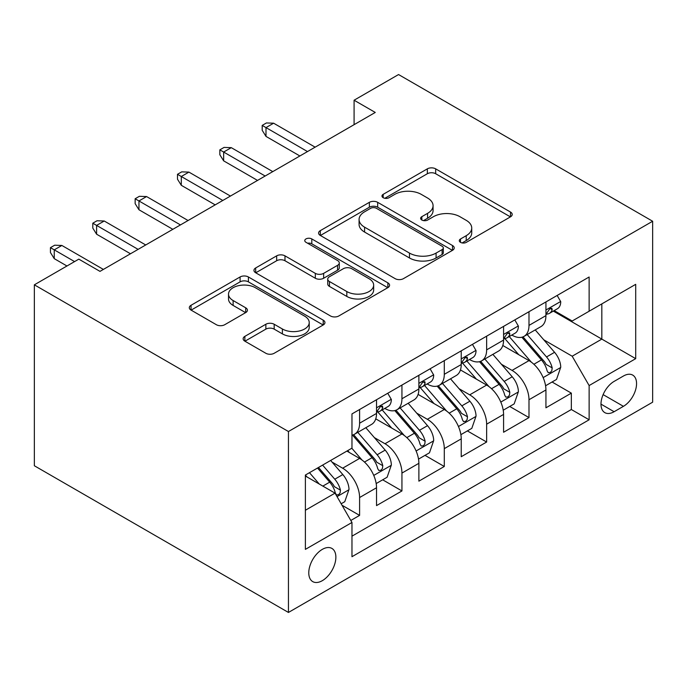 <?xml version="1.0" encoding="UTF-8"?>
<svg xmlns="http://www.w3.org/2000/svg" width="687" height="687" viewBox="0 0 687 687"><rect width="100%" height="100%" fill="white"/><g stroke="black" fill="none" stroke-linecap="round" stroke-linejoin="round"><path stroke-width="1.03" d="M460.505 242.348A4.113 2.379 0 0 0 466.327 242.348L510.493 216.843A5.882 3.392 0 0 0 512.21 214.447A5.882 3.392 0 0 0 510.493 212.043L435.67 168.847A5.882 3.392 0 0 0 427.348 168.847L383.183 194.344A4.113 2.379 0 0 0 381.981 196.027A4.113 2.379 0 0 0 383.183 197.71A4.113 2.379 0 0 0 389.005 197.71L394.724 194.404A18.815 10.863 0 0 1 421.329 194.404L427.563 198.011A18.815 10.863 0 0 1 433.068 205.688A18.815 10.863 0 0 1 427.563 213.365L421.844 216.663A4.113 2.379 0 0 0 420.642 218.346A4.113 2.379 0 0 0 421.844 220.029A4.113 2.379 0 0 0 427.666 220.029L433.377 216.723A18.815 10.863 0 0 1 459.981 216.723L466.215 220.329A18.815 10.863 0 0 1 471.729 228.007A18.815 10.863 0 0 1 466.215 235.684L460.505 238.99A4.113 2.379 0 0 0 459.294 240.665A4.113 2.379 0 0 0 460.505 242.348L460.505 238.99M322.323 580.67A19.167 11.069 120 0 0 334.844 563.778A19.167 11.069 120 0 0 331.907 548.424A19.167 11.069 120 0 0 322.323 549.368A19.167 11.069 120 0 0 309.803 566.26A19.167 11.069 120 0 0 312.74 581.614A19.167 11.069 120 0 0 322.323 580.67M244.864 336.364A5.882 3.392 0 0 0 243.146 338.76A5.882 3.392 0 0 0 244.864 341.164L265.86 353.281A5.882 3.392 0 0 0 274.173 353.281L323.225 324.968A5.882 3.392 0 0 0 324.942 322.564A5.882 3.392 0 0 0 323.225 320.168L248.402 276.964A5.882 3.392 0 0 0 240.089 276.964L191.038 305.286A5.882 3.392 0 0 0 189.311 307.682A5.882 3.392 0 0 0 191.038 310.086L216.388 324.728A5.882 3.392 0 0 0 224.701 324.728L245.697 312.602A5.882 3.392 0 0 0 247.423 310.206A5.882 3.392 0 0 0 245.697 307.802L233.125 300.545A15.724 9.077 0 0 1 228.513 294.122A15.724 9.077 0 0 1 238.226 285.74A15.724 9.077 0 0 1 255.358 287.707L304.624 316.14A15.724 9.077 0 0 1 309.227 322.564A15.724 9.077 0 0 1 299.515 330.954A15.724 9.077 0 0 1 282.383 328.987L274.173 324.247A5.882 3.392 0 0 0 265.86 324.247L244.864 336.364L244.864 341.164M652.65 221.248L398.554 74.548L354.088 100.216L375.265 112.445L99.993 271.374L78.816 259.145L34.35 284.822L288.446 431.522L652.65 221.248L652.65 402.178L288.446 612.452L288.446 431.522M395.137 278.647A5.882 3.392 0 0 0 403.449 278.647L452.501 250.326A5.882 3.392 0 0 0 454.227 247.93A5.882 3.392 0 0 0 452.501 245.525L377.678 202.33A5.882 3.392 0 0 0 369.366 202.33L320.314 230.643A5.882 3.392 0 0 0 318.588 233.048A5.882 3.392 0 0 0 320.314 235.443L395.137 278.647M307.613 243.232A4.113 2.379 0 0 1 311.795 243.816L311.795 238.93L387.863 282.846A5.882 3.392 0 0 1 389.581 285.242A5.882 3.392 0 0 1 387.863 287.647L338.811 315.968A5.882 3.392 0 0 1 330.499 315.968L255.676 272.765L255.676 267.964A5.882 3.392 0 0 0 253.95 270.369A5.882 3.392 0 0 0 255.676 272.765M255.676 267.964L276.663 255.847A5.882 3.392 0 0 1 284.976 255.847L315.324 273.366A5.882 3.392 0 0 0 323.637 273.366L337.566 265.328A5.882 3.392 0 0 0 339.284 262.923A5.882 3.392 0 0 0 337.566 260.528L305.973 242.288A4.113 2.379 0 0 1 304.77 240.605A4.113 2.379 0 0 1 307.304 238.415A4.113 2.379 0 0 1 311.795 238.93M350.808 520.463L359.593 515.387L342.014 505.237M332.019 462.059L342.65 468.199A23.959 13.834 60 0 1 359.593 497.534L376.536 487.753L376.536 505.606L401.938 490.939L382.676 479.809M374.372 437.61L385.003 443.742A23.959 13.834 60 0 1 401.938 473.085L418.881 463.304L418.881 481.158L444.291 466.482L425.021 455.361M416.717 413.153L427.348 419.293A23.959 13.834 60 0 1 444.291 448.637L461.235 438.856L461.235 456.709L486.636 442.033L467.375 430.912M459.071 388.705L469.702 394.845A23.959 13.834 60 0 1 486.636 424.188L503.58 414.407L503.58 432.252L528.99 417.584L528.99 399.74A23.959 13.834 -120 0 0 512.047 370.396L501.416 364.256M509.72 406.464L528.99 417.584M376.536 487.753A23.959 13.834 -120 0 0 359.593 458.418L346.883 451.084M418.881 463.304A23.959 13.834 -120 0 0 401.938 433.969L375.755 418.847M461.235 438.856A23.959 13.834 -120 0 0 444.291 409.512L418.1 394.398M503.58 414.407A23.959 13.834 -120 0 0 486.636 385.063L460.453 369.941M623.427 376.021L614.109 381.397A18.566 10.717 120 0 0 601.984 397.756A18.566 10.717 120 0 0 604.826 412.638A18.566 10.717 120 0 0 614.109 411.719L623.427 406.335A18.566 10.717 120 0 0 635.561 389.976A18.566 10.717 120 0 0 632.71 375.102A18.566 10.717 120 0 0 623.427 376.021M305.389 510.252L335.033 493.137L351.967 522.472L351.967 556.71L589.128 419.783L589.128 385.553L572.185 356.218L543.769 339.807M351.967 522.472L305.389 549.368L305.389 475.043L351.967 448.147L351.967 413.918L589.128 276.998L589.128 311.228L635.707 284.332L635.707 358.657L589.128 385.553M384.78 408.413L385.003 408.533A23.959 13.834 60 0 0 396.983 409.727L413.918 399.946A23.959 13.834 -120 0 0 418.881 388.979L418.881 375.282M427.134 383.956L427.348 384.085A23.959 13.834 60 0 0 439.328 385.27L456.271 375.497A23.959 13.834 -120 0 0 461.235 364.531L461.235 350.834M469.479 359.507L469.702 359.636A23.959 13.834 60 0 0 481.681 360.821L498.616 351.04A23.959 13.834 -120 0 0 503.58 340.074L503.58 326.385M351.967 536.169L571.344 409.521L571.344 393.136L545.933 407.803L545.933 389.958A23.959 13.834 -120 0 0 528.99 360.615L502.798 345.492M511.832 335.058L512.047 335.187A23.959 13.834 -120 0 0 524.026 336.372A23.959 13.834 -120 0 0 528.99 325.406L528.99 311.718M524.026 336.372L540.97 326.591A23.959 13.834 -120 0 0 545.933 315.625L545.933 301.937M359.593 409.512L359.593 423.209A23.959 13.834 60 0 1 354.629 434.175A23.959 13.834 60 0 1 351.967 435.146M354.629 434.175L371.573 424.394A23.959 13.834 -120 0 0 376.536 413.428L376.536 399.731M401.938 385.063L401.938 398.761A23.959 13.834 60 0 1 396.983 409.727M444.291 360.615L444.291 374.303A23.959 13.834 60 0 1 439.328 385.27M486.636 336.166L486.636 349.855A23.959 13.834 60 0 1 481.681 360.821M486.636 424.188L486.636 442.033M444.291 448.637L444.291 466.482M401.938 473.085L401.938 490.939M359.593 497.534L359.593 515.387M335.033 493.137L305.389 476.022M572.185 356.218L601.829 339.103L601.829 303.894L635.707 284.332M553.327 311.099L635.707 358.657M554.177 310.61L572.185 321.009L589.128 311.228M34.35 284.822L34.35 465.752L288.446 612.452M354.088 100.216L354.088 124.673M552.073 382.006L571.344 393.136M571.344 409.521L589.128 419.783M462.145 242.923L466.215 240.579A18.815 10.863 0 0 0 471.729 232.893L471.729 228.007M433.068 205.688L433.068 210.574A18.815 10.863 0 0 1 427.563 218.26L423.493 220.604M510.415 216.894L435.67 173.734A5.882 3.392 0 0 0 427.348 173.734L384.832 198.285M452.424 250.369L377.678 207.216A5.882 3.392 0 0 0 369.366 207.216L320.391 235.495M442.11 249.604A4.113 2.379 0 0 0 443.313 247.93A4.113 2.379 0 0 0 442.11 246.247L376.433 208.324A4.113 2.379 0 0 0 370.611 208.324L364.582 211.811A18.815 10.863 0 0 0 359.078 219.488A18.815 10.863 0 0 0 364.582 227.165L409.478 253.082A18.815 10.863 0 0 0 436.082 253.082L442.11 249.604L442.11 254.499A4.113 2.379 0 0 0 443.313 252.816L443.313 247.93M359.078 219.488L359.078 224.374A18.815 10.863 0 0 0 364.582 232.06L364.582 227.165M442.11 254.499L436.082 257.977A18.815 10.863 0 0 1 409.478 257.977L364.582 232.06M255.753 272.808L276.663 260.734L276.663 255.847M339.284 262.923L339.284 267.818A5.882 3.392 0 0 1 337.566 270.214L323.637 278.252A5.882 3.392 0 0 1 315.324 278.252L284.976 260.734A5.882 3.392 0 0 0 276.663 260.734M311.795 243.816L387.786 287.69M346.815 291.546A15.724 9.077 0 0 0 363.947 293.512A15.724 9.077 0 0 0 373.659 285.122A15.724 9.077 0 0 0 369.048 278.707L351.701 268.686A5.882 3.392 0 0 0 343.38 268.686L329.459 276.724A5.882 3.392 0 0 0 327.733 279.128A5.882 3.392 0 0 0 329.459 281.524L346.815 291.546L346.815 296.432A15.724 9.077 0 0 0 363.947 298.407A15.724 9.077 0 0 0 373.659 290.017L373.659 285.122M327.733 279.128L327.733 284.014A5.882 3.392 0 0 0 329.459 286.419L329.459 281.524M346.815 296.432L329.459 286.419M309.227 322.564L309.227 327.459A15.724 9.077 0 0 1 299.515 335.84A15.724 9.077 0 0 1 282.383 333.873L274.173 329.133A5.882 3.392 0 0 0 265.86 329.133L244.941 341.207M228.513 294.122L228.513 299.017A15.724 9.077 0 0 0 233.125 305.432L233.125 300.545M245.62 312.654L233.125 305.432M323.148 325.011L248.402 281.859A5.882 3.392 0 0 0 240.089 281.859L191.115 310.129M545.572 385.759L556.513 379.439L560.747 367.219A15.87 9.163 -120 0 0 554.572 352.311L535.225 329.915M531.343 362.161L509.23 336.561M518.762 354.707L505.924 339.85A38.034 21.958 -120 0 0 504.747 338.528M521.871 337.231L541.442 359.894A15.87 9.163 60 0 1 547.101 370.825L548.252 372.706L550.399 372.406L551.833 370.662L552.185 367.888A15.87 9.163 -120 0 0 546.526 356.957L527.178 334.56M523.022 336.862L544.052 361.216A8.089 4.672 60 0 1 546.088 364.376L552.185 367.888M557.148 295.453L560.747 301.687A15.87 9.163 60 0 1 557.466 308.712L549.42 313.358A15.87 9.163 -120 0 0 552.185 309.7L551.85 308.291L549.866 308.686L547.101 312.637A15.87 9.163 60 0 1 545.933 314.895M546.457 314.096L546.526 314.096A15.87 9.163 -120 0 0 549.42 313.358M307.501 151.569L265.998 127.602L265.998 136.404L262.194 130.298L262.194 125.403L265.998 127.602L273.624 123.205L315.127 147.164M265.998 136.404L299.875 155.966M262.194 125.403L266.427 122.956L273.624 123.205M503.228 410.208L514.168 403.896L518.402 391.667A15.87 9.163 -120 0 0 512.219 376.768L492.871 354.363M488.998 386.618L466.877 361.01M476.409 379.155L463.57 364.299A38.034 21.958 -120 0 0 462.394 362.976M479.517 361.688L499.088 384.342A15.87 9.163 60 0 1 504.747 395.274L505.907 397.155L508.054 396.854L509.488 395.111L509.831 392.346A15.87 9.163 -120 0 0 504.172 381.414L484.824 359.009M480.668 361.31L501.699 385.665A8.089 4.672 60 0 1 503.743 388.825L509.831 392.346M460.874 434.665L471.814 428.345L476.048 416.116A15.87 9.163 -120 0 0 469.874 401.217L450.526 378.812M446.644 411.066L424.532 385.459M434.064 403.613L421.225 388.748A38.034 21.958 -120 0 0 420.049 387.425M437.172 386.137L456.743 408.791A15.87 9.163 60 0 1 462.403 419.731L463.553 421.612L465.7 421.303L467.134 419.559L467.486 416.794A15.87 9.163 -120 0 0 461.827 405.862L442.48 383.458M438.323 385.768L459.354 410.113A8.089 4.672 60 0 1 461.389 413.273L467.486 416.794M418.529 459.114L429.469 452.793L433.703 440.565A15.87 9.163 -120 0 0 427.52 425.665L408.172 403.26M404.3 435.515L382.178 409.907M391.71 428.061L378.872 413.196A38.034 21.958 -120 0 0 377.695 411.874M394.819 410.586L414.39 433.248A15.87 9.163 60 0 1 420.049 444.18L421.208 446.061L423.355 445.76L424.789 444.008L425.133 441.243A15.87 9.163 -120 0 0 419.474 430.311L400.126 407.906M395.97 410.216L417 434.562A8.089 4.672 60 0 1 419.044 437.722L425.133 441.243M376.175 483.562L387.116 477.242L391.35 465.013A15.87 9.163 -120 0 0 385.175 450.114L365.819 427.709M361.946 459.964L351.813 448.233M349.365 452.51L347.716 450.603M352.474 435.034L372.045 457.697A15.87 9.163 60 0 1 377.704 468.628L378.855 470.509L381.002 470.209L382.436 468.465L382.788 465.692A15.87 9.163 -120 0 0 377.129 454.76L357.781 432.355M353.625 434.665L374.655 459.01A8.089 4.672 60 0 1 376.691 462.179L382.788 465.692M514.803 319.902L518.402 326.136A15.87 9.163 60 0 1 515.113 333.161L507.066 337.806A15.87 9.163 -120 0 0 509.831 334.148L509.496 332.74L507.513 333.135L504.747 337.085A15.87 9.163 60 0 1 503.58 339.344M504.112 338.554L504.172 338.554A15.87 9.163 -120 0 0 507.066 337.806M265.156 176.018L223.653 152.05L223.653 160.852L219.84 154.747L219.84 149.852L223.653 152.05L231.279 147.653L272.773 171.613M223.653 160.852L257.531 180.415M219.84 149.852L224.074 147.413L231.279 147.653M472.45 344.359L476.048 350.585A15.87 9.163 60 0 1 472.768 357.609L464.721 362.255A15.87 9.163 -120 0 0 467.486 358.597L467.151 357.197L465.168 357.583L462.403 361.534A15.87 9.163 60 0 1 461.235 363.792M461.758 363.002L461.827 363.002A15.87 9.163 -120 0 0 464.721 362.255M222.803 200.467L181.299 176.507L181.299 185.31L177.486 179.195L177.486 174.3L181.299 176.507L188.925 172.102L230.428 196.061M181.299 185.31L215.177 204.863M177.486 174.3L181.729 171.862L188.925 172.102M430.105 368.807L433.703 375.042A15.87 9.163 60 0 1 430.414 382.058L422.368 386.704A15.87 9.163 -120 0 0 425.133 383.054L424.798 381.646L422.814 382.041L420.049 385.982A15.87 9.163 60 0 1 418.881 388.241M419.413 387.451L419.474 387.451A15.87 9.163 -120 0 0 422.368 386.704M180.458 224.915L138.954 200.956L138.954 209.758L135.141 203.644L135.141 198.758L138.954 200.956L146.571 196.551L188.075 220.518M138.954 209.758L172.832 229.321M135.141 198.758L139.375 196.31L146.571 196.551M387.751 393.256L391.35 399.49A15.87 9.163 60 0 1 388.069 406.515L380.023 411.161A15.87 9.163 -120 0 0 382.788 407.503L382.453 406.094L380.469 406.489L377.704 410.431A15.87 9.163 60 0 1 376.536 412.689M377.06 411.899L377.129 411.899A15.87 9.163 -120 0 0 380.023 411.161M138.104 249.364L96.601 225.405L96.601 234.207L92.788 228.093L92.788 223.206L96.601 225.405L104.226 221.008L145.73 244.967M96.601 234.207L130.478 253.769M92.788 223.206L97.03 220.759L104.226 221.008M341.173 503.769L344.771 501.69L349.005 489.47A15.87 9.163 -120 0 0 342.822 474.562L330.645 460.462M319.266 484.034L309.468 472.682M307.012 476.958L305.389 475.078M317.514 468.036L329.691 482.145A15.87 9.163 60 0 1 335.35 493.077L336.51 494.958L338.657 494.657L340.091 492.914L340.434 490.14A15.87 9.163 -120 0 0 334.775 479.208L322.598 465.108M318.493 467.469L332.302 483.459A8.089 4.672 60 0 1 334.346 486.628L340.434 490.14M74.582 261.592L54.256 249.853L54.256 258.656L50.443 252.541L50.443 247.655L54.256 249.853L61.873 245.457L103.376 269.416M54.256 258.656L66.957 265.989M50.443 247.655L54.677 245.207L61.873 245.457M342.65 468.199L359.593 458.418M385.003 443.742L401.938 433.969M427.348 419.293L444.291 409.512M469.702 394.845L486.636 385.063M512.047 370.396L528.99 360.615M528.99 325.406L545.933 315.625M359.593 423.209L376.536 413.428M401.938 398.761L418.881 388.979M444.291 374.303L461.235 364.531M486.636 349.855L503.58 340.074M528.99 399.74L545.933 389.958M603.117 394.613L623.427 406.335M600.988 404.136L614.109 411.719M466.215 240.579L466.215 235.684M421.844 220.029L421.844 216.663M427.563 218.26L427.563 213.365M383.183 197.71L383.183 194.344M427.348 173.734L427.348 168.847M435.67 173.734L435.67 168.847M510.493 216.843L510.493 212.043M320.314 235.443L320.314 230.643M369.366 207.216L369.366 202.33M377.678 207.216L377.678 202.33M452.501 250.326L452.501 245.525M409.478 257.977L409.478 253.082M436.082 257.977L436.082 253.082M284.976 260.734L284.976 255.847M315.324 278.252L315.324 273.366M323.637 278.252L323.637 273.366M337.566 270.214L337.566 265.328M387.863 287.647L387.863 282.846M265.86 329.133L265.86 324.247M274.173 329.133L274.173 324.247M282.383 333.873L282.383 328.987M245.697 312.602L245.697 307.802M191.038 310.086L191.038 305.286M240.089 281.859L240.089 276.964M248.402 281.859L248.402 276.964M323.225 324.968L323.225 320.168M543.151 377.618L560.644 367.519M546.526 356.957L554.572 352.311M533.876 364.265L541.442 359.894M560.644 301.507L545.933 310M550.132 308.515L552.185 309.7M500.806 402.075L518.299 391.976M504.172 381.414L512.219 376.768M491.523 388.713L499.088 384.342M458.452 426.524L475.945 416.425M461.827 405.862L469.874 401.217M449.169 413.162L456.743 408.791M416.107 450.973L433.6 440.874M419.474 430.311L427.52 425.665M406.824 437.61L414.39 433.248M373.754 475.421L391.247 465.322M377.129 454.76L385.175 450.114M364.471 462.068L372.045 457.697M518.299 325.956L503.58 334.449M507.787 332.972L509.831 334.148M475.945 350.404L461.235 358.906M465.434 357.42L467.486 358.597M433.6 374.853L418.881 383.355M423.089 381.869L425.133 383.054M391.247 399.31L376.536 407.803M380.735 406.318L382.788 407.503M337.042 496.624L348.902 489.771M334.775 479.208L342.822 474.562M322.847 486.095L329.691 482.145"/></g></svg>
